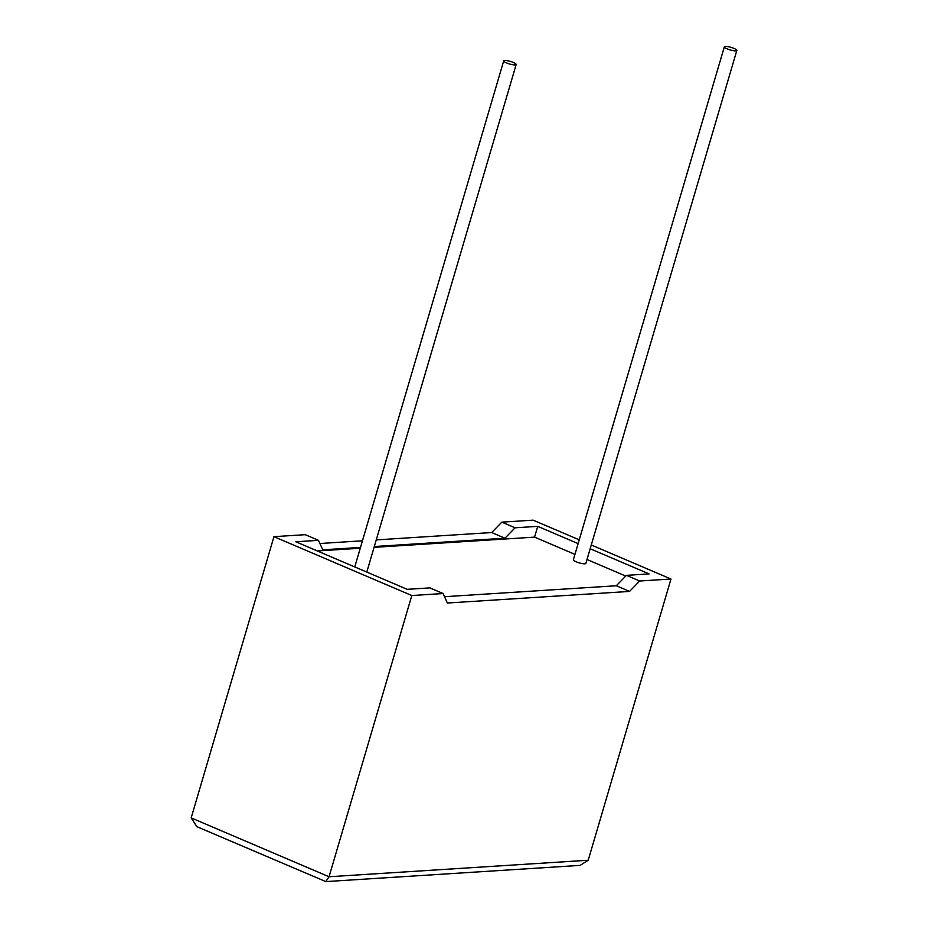 <?xml version="1.0" encoding="UTF-8"?>
<svg xmlns="http://www.w3.org/2000/svg" width="928" height="928" viewBox="0 0 928 928"><rect width="100%" height="100%" fill="white"/><g stroke="black" fill="none" stroke-linecap="round" stroke-linejoin="round"><path stroke-width="1.39" d="M725.36 46.4A6.496 1.346 -163.6 0 1 732.552 47.85A6.496 1.346 -163.6 0 1 736.82 50.472A6.496 1.346 -163.6 0 1 735.823 50.866A6.496 1.346 -163.6 0 1 728.631 49.416A6.496 1.346 -163.6 0 1 724.35 46.794A6.496 1.346 -163.6 0 1 725.36 46.4M724.35 46.794L573.388 559.735A6.496 1.346 16.4 0 0 577.668 562.356A6.496 1.346 16.4 0 0 584.86 563.806A6.496 1.346 16.4 0 0 585.858 563.4L736.82 50.472M515.168 64.937A6.496 1.346 16.4 0 0 516.165 64.531A6.496 1.346 16.4 0 0 511.896 61.921A6.496 1.346 16.4 0 0 504.704 60.471A6.496 1.346 16.4 0 0 503.707 60.865A6.496 1.346 16.4 0 0 507.976 63.487A6.496 1.346 16.4 0 0 515.168 64.937M360.505 547.416L322.758 549.828L318.49 540.34L305.242 534.679L273.946 536.674L191.18 817.893L196.887 826.674L325.809 881.6L329.046 876.751L411.812 595.532L443.108 593.537L447.377 603.026L629.567 591.414L639.694 581.009L626.435 575.348L649.09 573.91L590.173 548.75M639.694 581.009L670.979 579.014L588.213 860.233L580.116 865.383L325.809 881.6M578.132 543.611L537.73 526.362L515.075 527.8L501.816 522.151L533.113 520.156L579.246 539.841M591.275 544.98L670.979 579.014M515.075 527.8L504.948 538.205L491.701 532.544L376.258 539.91M362.454 540.792L319.916 543.506M491.701 532.544L501.816 522.151M504.948 538.205L374.309 546.534M318.49 540.34L295.835 541.778L407.195 589.326L429.85 587.876L443.108 593.537M574.966 554.376L534.563 537.126L374.065 547.358M360.261 548.239L317.353 550.965M534.563 537.126L537.73 526.362M444.535 596.704L616.308 585.754L626.435 575.348M625.75 576.056L587.006 559.514M273.946 536.674L411.812 595.532M629.567 591.414L616.308 585.754M191.18 817.893L329.046 876.751L588.213 860.233M516.165 64.531L366.792 572.077M503.707 60.865L354.763 566.938"/></g></svg>
